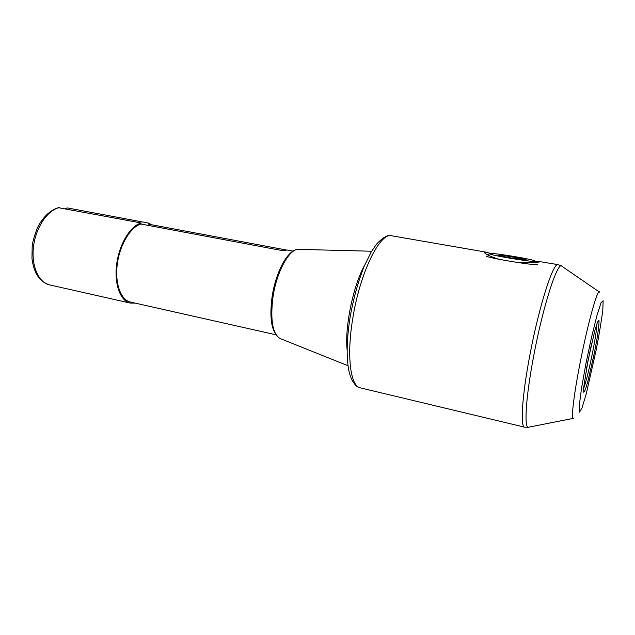 <?xml version="1.0" encoding="UTF-8"?>
<svg xmlns="http://www.w3.org/2000/svg" width="635" height="635" viewBox="0 0 635 635"><rect width="100%" height="100%" fill="white"/><g stroke="black" fill="none" stroke-linecap="round" stroke-linejoin="round"><path stroke-width="0.95" d="M499.118 259.294C491.538 256.921 486.743 254.826 484.743 253.008L484.64 252.024L490.99 253.436M535.511 261.58L540.599 261.731C537.551 262.549 529.487 262.747 516.414 262.318M591.661 343.432L586.581 368.078M364.641 265.224C353.25 285.258 344.599 327.215 347.139 350.115M293.013 251.119L287.369 250.063L281.797 250.507L140.986 224.036L141.121 222.956L58.293 207.661M65.143 208.717L67.342 207.923L148.384 223.068L148.241 224.123L286.472 250.031M140.986 224.036C130.556 226.941 119.825 244.65 117.308 264.025C114.697 283.408 120.801 300.045 130.453 302.046L275.773 334.748M141.121 222.956C130.413 225.838 119.332 243.991 116.713 263.93C113.998 283.869 120.269 301.014 130.183 303.07L135.144 303.101M151.582 224.75L148.384 223.068M535.051 261.326C532.384 262.342 488.561 254.968 489.379 253.659C487.624 251.873 532.217 259.009 535.083 260.985L535.051 261.326M486.204 256.008C486.767 257.762 534.559 265.763 537.337 264.549M526.105 259.366L523.804 259.778L509.707 257.747L498.253 255.341L500.896 254.992L526.105 259.366M514.39 258.421L514.652 256.984M500.745 255.865L500.896 254.992M596.844 323.906C597.337 332.041 587.288 380.778 583.621 388.048M587.931 360.942L583.652 387.675L583.748 392.303L585.335 389.731L588.042 380.762L594.606 351.83L597.273 337.145C598.591 328.597 599.162 323.001 598.988 320.358L597.606 321.826L594.924 330.327L587.931 360.942M585.922 363.68L591.487 337.463L596.94 315.531L601.083 302.585L603.131 300.799L602.821 309.777C601.48 320.437 599.297 333.692 596.281 349.552L586.28 393.684L582.081 407.726L579.533 412.171L579.287 405.432L581.533 388.16L585.922 363.68M352.695 318.905C359.823 272.804 380.087 231.942 391.724 235.791C388.168 234.323 383.056 237.172 376.365 244.356L371.197 251.992L364.299 266.025C358.1 281.575 353.33 298.879 349.996 317.952C346.908 337.812 346.353 354.401 348.329 367.721C350.29 380.833 356.378 387.675 360.37 387.866C350.528 386.397 346.44 356.505 352.695 318.905M540.536 261.739L558.101 264.644C553.299 261.779 538.766 306.983 529.653 356.267C522.018 396.502 520.208 427.101 524.597 427.164L360.37 387.866M599.559 292.124C597.892 287.282 587.692 323.707 579.969 363.633C573.492 396.597 570.809 420.926 573.548 418.322M573.135 418.401L529.114 427.093C523.851 430.871 525.328 399.867 533.503 356.949C543.163 304.856 558.371 258.85 562.221 266.494L599.218 291.894M280.535 338.701L280.099 338.526C272.59 333.804 270.192 320.08 272.931 297.347C276.527 271.883 289.29 248.698 298.482 249.364L298.95 249.372M58.483 207.613C49.967 210.304 42.942 217.019 37.409 227.759C34.282 236.093 32.536 242.276 32.171 246.309L31.972 258.421C33.711 272.979 39.576 281.797 49.578 284.885C38.537 282.567 31.115 265.771 33.52 246.563C35.83 227.362 47.522 210.121 59.301 207.621M391.724 235.791L485.926 252.127M561.586 266.033L558.101 264.644M528.352 427.268L524.597 427.164M371.65 251.23L298.482 249.364C287.838 248.999 275.757 271.955 272.066 297.013C269.145 319.381 271.828 333.216 280.099 338.526L348.043 365.744M49.578 284.885L130.183 303.07M489.379 253.659L487.648 254.865M535.265 261.239L535.988 262.247"/></g></svg>
